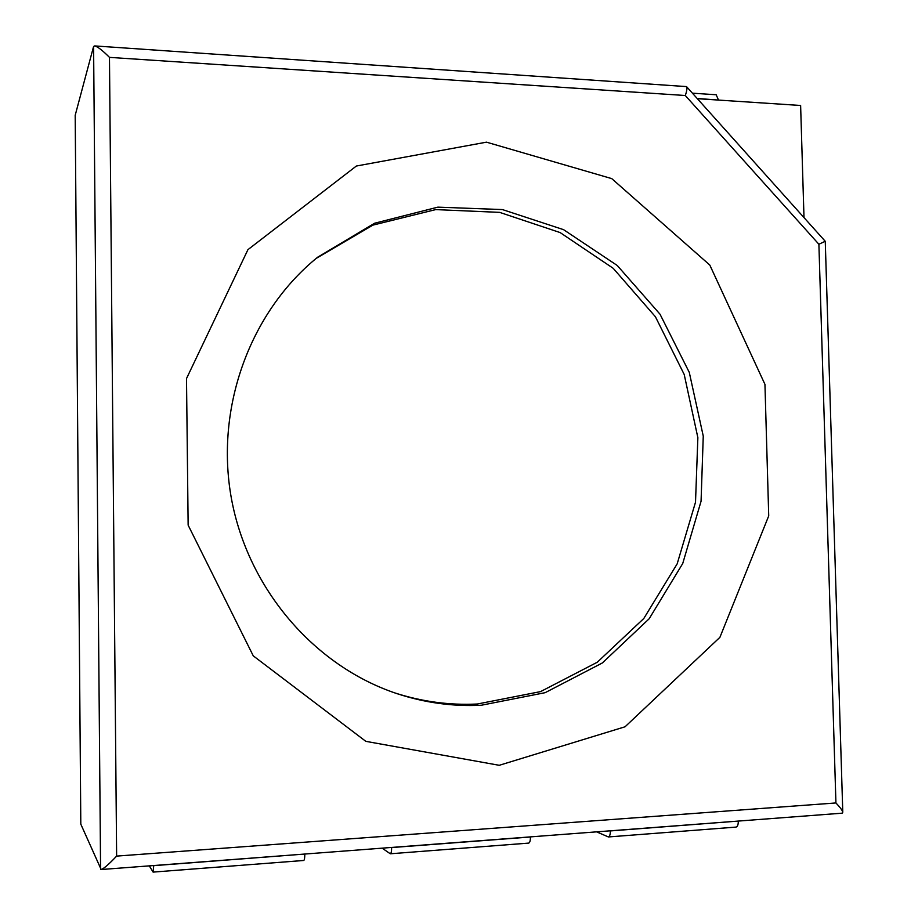 <?xml version="1.0" encoding="UTF-8"?>
<svg xmlns="http://www.w3.org/2000/svg" width="918" height="918" viewBox="0 0 918 918"><rect width="100%" height="100%" fill="white"/><g stroke="black" fill="none" stroke-linecap="round" stroke-linejoin="round"><path stroke-width="1.38" d="M499.243 765.302L365.834 741.354L253.265 655.854L188.144 525.165L186.503 378.56L247.929 249.662L356.356 166.032L486.494 142.164L611.755 178.62L709.798 265.05L764.946 384.367L768.722 515.882L719.907 637.333L625.055 726.781L499.243 765.302M481.365 705.231C452.803 706.642 424.598 702.763 396.76 693.572C314.576 666.227 247.883 589.081 231.359 498.233C214.915 407.374 250.258 311.718 317.605 257.247L374.624 223.223L437.863 207.147L502.398 209.568L563.56 229.661L617.24 265.486L660.019 314.208L689.28 372.375L703.257 436.096L701.065 501.228L682.728 563.514L649.187 618.743L602.357 662.957L545.143 692.677L481.365 705.231M818.89 244.257L685.287 95.506C686.894 90.985 687.307 88.013 686.526 86.602L94.715 45.923L93.59 46.474L75.196 115.301L80.807 824.146L101.152 869.53C103.849 868.646 109.013 864.171 116.632 856.104L835.931 802.952L818.89 244.257L825.236 241.273M835.931 802.952C840.096 807.278 842.38 810.365 842.781 812.212L842.185 813.176L101.152 869.53M94.715 45.923C97.721 46.692 102.644 50.513 109.472 57.375L116.632 856.104M395.05 692.987C422.142 701.708 449.579 705.38 477.337 704.014L540.553 691.61L597.308 662.222L643.805 618.491L677.174 563.847L695.511 502.192L697.864 437.668L684.208 374.487L655.418 316.756L613.213 268.308L560.152 232.587L499.633 212.368L435.683 209.602L372.926 225.117L316.205 258.383M803.996 217.577L800.622 105.478L697.359 98.685M718.427 100.062L697.152 98.456M692.424 93.177L716.178 94.761L718.415 99.855M153.731 865.536L153.111 872.1L149.301 865.869M153.731 865.663L304.799 854.05M304.799 854.165C304.81 857.974 304.443 860.074 303.72 860.476L153.111 872.1M610.344 830.813L610.355 830.928C610.344 834.519 609.69 836.527 608.393 836.952L596.62 831.857M610.355 830.928L738.301 821.082M738.301 821.197C738.29 824.697 737.533 826.67 736.006 827.095L608.393 836.952M382.152 848.163L390.288 853.786L528.688 843.103C529.847 842.69 530.42 840.659 530.432 837.009L530.432 836.883M391.63 847.44L391.642 847.566C391.63 851.307 391.183 853.384 390.288 853.786M685.287 95.506L109.472 57.375M93.59 46.474L100.578 869.3M391.642 847.566L530.432 837.009M842.781 812.212L825.259 241.308L686.526 86.602"/></g></svg>
